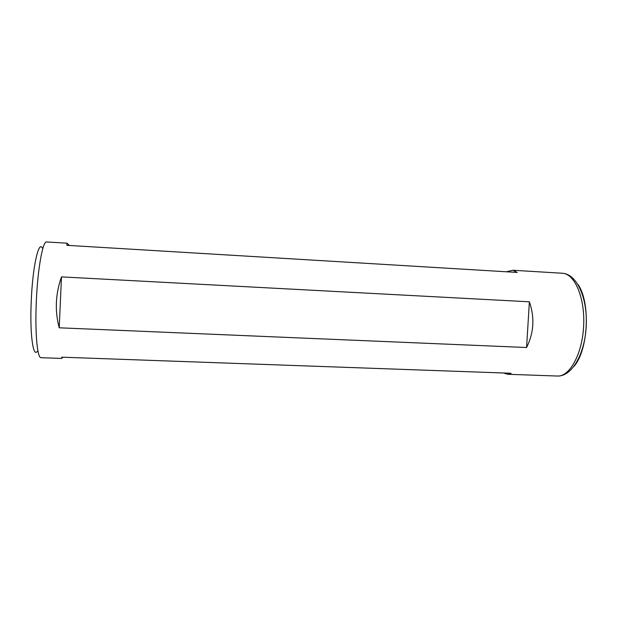 <?xml version="1.0" encoding="UTF-8"?>
<svg xmlns="http://www.w3.org/2000/svg" width="618" height="618" viewBox="0 0 618 618"><rect width="100%" height="100%" fill="white"/><g stroke="black" fill="none" stroke-linecap="round" stroke-linejoin="round"><path stroke-width="0.93" d="M37.327 351.256C33.086 358.085 29.726 333.573 31.248 300.981C32.607 267.03 38.586 240.379 42.294 248.011M62.951 357.219L61.584 358.417L41.066 357.691C37.312 358.425 34.878 332.685 36.323 301.414C37.667 268.699 42.804 240.711 46.636 241.962L66.983 243.198L69.463 245.47M61.584 358.417L61.831 357.181L511.078 373.264L507.811 374.276L503.423 372.994M506.343 271.773L512.925 270.251L517.243 272.43L66.837 245.315L66.983 243.198M526.567 347.517L59.212 327.803C54.716 310.862 55.481 293.882 61.483 276.887L529.387 301.808C534.848 317.598 533.906 332.832 526.567 347.517L529.387 301.808M59.212 327.803L61.483 276.887M512.925 270.251L562.349 273.249C574.616 273.55 585.084 297.606 583.655 325.786C582.372 353.967 569.641 376.91 557.405 376.038L507.811 374.276M577.923 284.38C590.738 302.179 588.444 349.966 573.975 366.451M562.349 273.249C577.119 274.037 587.618 298.394 586.243 325.91C584.976 353.434 572.183 376.663 557.405 376.038"/></g></svg>
